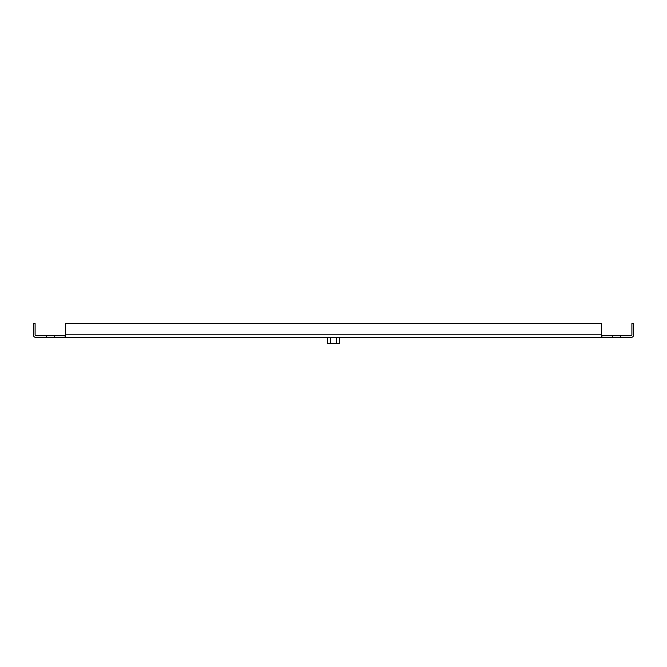 <?xml version="1.0" encoding="UTF-8"?>
<svg xmlns="http://www.w3.org/2000/svg" width="667" height="667" viewBox="0 0 667 667"><rect width="100%" height="100%" fill="white"/><g stroke="black" fill="none" stroke-linecap="round" stroke-linejoin="round"><path stroke-width="1" d="M46.615 335.718L46.615 337.469L35.993 337.469A2.643 2.643 0 0 1 33.35 334.834L33.35 323.62L35.101 323.62L35.101 334.834A0.884 0.884 0 0 0 35.993 335.718L65.674 335.718M601.326 335.718L631.007 335.718A0.884 0.884 0 0 0 631.899 334.834L631.899 323.62L633.65 323.62L633.65 334.834A2.643 2.643 0 0 1 631.007 337.469L612.306 337.469L612.306 335.718M620.385 335.718L620.385 337.469M601.884 335.718L601.884 337.469L612.306 337.469M54.694 335.718L54.694 337.469L65.116 337.469L65.116 335.718M54.694 337.469L46.615 337.469M65.116 337.469L601.884 337.469M601.326 337.469L601.326 323.62L65.674 323.62L65.674 337.469M327.664 337.469L327.664 343.38L339.336 343.38L339.336 337.469M336.343 337.469L336.343 343.38M330.64 343.38L330.64 337.469M601.326 334.834L65.674 334.834"/></g></svg>
